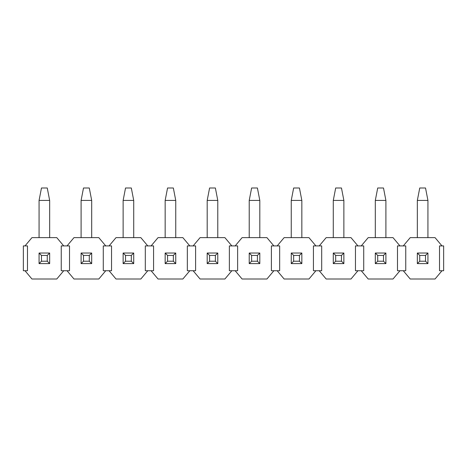 <?xml version="1.0" encoding="UTF-8"?>
<svg xmlns="http://www.w3.org/2000/svg" width="467" height="467" viewBox="0 0 467 467"><rect width="100%" height="100%" fill="white"/><g stroke="black" fill="none" stroke-linecap="round" stroke-linejoin="round"><path stroke-width="0.7" d="M419.74 255.426L419.74 261.216L425.53 261.216L425.53 255.426L419.74 255.426L417.34 253.026L417.34 263.616L419.74 261.216M425.53 255.426L427.93 253.026L417.34 253.026M417.34 263.616L427.93 263.616L425.53 261.216M417.34 237.639L417.34 200.407L427.93 200.407L427.93 237.639M427.93 253.026L427.93 263.616M417.34 200.407L419.74 187.997L425.53 187.997L427.93 200.407M377.71 255.426L377.71 261.216L383.5 261.216L383.5 255.426L377.71 255.426L375.31 253.026L375.31 263.616L377.71 261.216M383.5 255.426L385.9 253.026L375.31 253.026M375.31 263.616L385.9 263.616L383.5 261.216M375.31 237.639L375.31 200.407L385.9 200.407L385.9 237.639M385.9 253.026L385.9 263.616M375.31 200.407L377.71 187.997L383.5 187.997L385.9 200.407M335.68 255.426L335.68 261.216L341.47 261.216L341.47 255.426L335.68 255.426L333.28 253.026L333.28 263.616L335.68 261.216M341.47 255.426L343.87 253.026L333.28 253.026M333.28 263.616L343.87 263.616L341.47 261.216M333.28 237.639L333.28 200.407L343.87 200.407L343.87 237.639M343.87 253.026L343.87 263.616M333.28 200.407L335.68 187.997L341.47 187.997L343.87 200.407M293.65 255.426L293.65 261.216L299.44 261.216L299.44 255.426L293.65 255.426L291.25 253.026L291.25 263.616L293.65 261.216M299.44 255.426L301.84 253.026L291.25 253.026M291.25 263.616L301.84 263.616L299.44 261.216M291.25 237.639L291.25 200.407L301.84 200.407L301.84 237.639M301.84 253.026L301.84 263.616M291.25 200.407L293.65 187.997L299.44 187.997L301.84 200.407M251.62 255.426L251.62 261.216L257.41 261.216L257.41 255.426L251.62 255.426L249.22 253.026L249.22 263.616L251.62 261.216M257.41 255.426L259.81 253.026L249.22 253.026M249.22 263.616L259.81 263.616L257.41 261.216M249.22 237.639L249.22 200.407L259.81 200.407L259.81 237.639M259.81 253.026L259.81 263.616M249.22 200.407L251.62 187.997L257.41 187.997L259.81 200.407M209.59 255.426L209.59 261.216L215.38 261.216L215.38 255.426L209.59 255.426L207.19 253.026L207.19 263.616L209.59 261.216M215.38 255.426L217.78 253.026L207.19 253.026M207.19 263.616L217.78 263.616L215.38 261.216M207.19 237.639L207.19 200.407L217.78 200.407L217.78 237.639M217.78 253.026L217.78 263.616M207.19 200.407L209.59 187.997L215.38 187.997L217.78 200.407M167.56 255.426L167.56 261.216L173.35 261.216L173.35 255.426L167.56 255.426L165.16 253.026L165.16 263.616L167.56 261.216M173.35 255.426L175.75 253.026L165.16 253.026M165.16 263.616L175.75 263.616L173.35 261.216M165.16 237.639L165.16 200.407L175.75 200.407L175.75 237.639M175.75 253.026L175.75 263.616M165.16 200.407L167.56 187.997L173.35 187.997L175.75 200.407M125.53 255.426L125.53 261.216L131.32 261.216L131.32 255.426L125.53 255.426L123.13 253.026L123.13 263.616L125.53 261.216M131.32 255.426L133.72 253.026L123.13 253.026M123.13 263.616L133.72 263.616L131.32 261.216M123.13 237.639L123.13 200.407L133.72 200.407L133.72 237.639M133.72 253.026L133.72 263.616M123.13 200.407L125.53 187.997L131.32 187.997L133.72 200.407M83.5 255.426L83.5 261.216L89.29 261.216L89.29 255.426L83.5 255.426L81.1 253.026L81.1 263.616L83.5 261.216M89.29 255.426L91.69 253.026L81.1 253.026M81.1 263.616L91.69 263.616L89.29 261.216M81.1 237.639L81.1 200.407L91.69 200.407L91.69 237.639M91.69 253.026L91.69 263.616M81.1 200.407L83.5 187.997L89.29 187.997L91.69 200.407M41.47 255.426L41.47 261.216L47.26 261.216L47.26 255.426L41.47 255.426L39.07 253.026L39.07 263.616L41.47 261.216M47.26 255.426L49.66 253.026L39.07 253.026M39.07 263.616L49.66 263.616L47.26 261.216M39.07 237.639L39.07 200.407L49.66 200.407L49.66 237.639M49.66 253.026L49.66 263.616M39.07 200.407L41.47 187.997L47.26 187.997L49.66 200.407M63.728 270.732L69.519 270.732L69.519 245.911L61.241 245.911L61.241 270.732L63.728 270.732L56.781 279.003L31.949 279.003L25.002 270.732L27.489 270.732L27.489 245.911L23.35 245.911L23.35 270.732L25.002 270.732M63.728 245.911L56.781 237.639L31.949 237.639L25.002 245.911M357.938 270.732L363.729 270.732L363.729 245.911L355.451 245.911L355.451 270.732L357.938 270.732L350.991 279.003L326.159 279.003L319.212 270.732L315.908 270.732L308.961 279.003L284.129 279.003L277.182 270.732L279.669 270.732L279.669 245.911L271.391 245.911L271.391 270.732L277.182 270.732M193.122 245.911L200.069 237.639L224.901 237.639L231.848 245.911L237.639 245.911L237.639 270.732L231.848 270.732L224.901 279.003L200.069 279.003L193.122 270.732L195.609 270.732L195.609 245.911L187.331 245.911L187.331 270.732L193.122 270.732M109.062 245.911L116.009 237.639L140.841 237.639L147.788 245.911L153.579 245.911L153.579 270.732L147.788 270.732L140.841 279.003L116.009 279.003L109.062 270.732L111.549 270.732L111.549 245.911L103.271 245.911L103.271 270.732L109.062 270.732M319.212 270.732L321.699 270.732L321.699 245.911L315.908 245.911L308.961 237.639L284.129 237.639L277.182 245.911M361.242 270.732L368.189 279.003L393.021 279.003L399.968 270.732L405.759 270.732L405.759 245.911L399.968 245.911L393.021 237.639L368.189 237.639L361.242 245.911M443.65 245.911L439.511 245.911L439.511 270.732L443.65 270.732L443.65 245.911M235.152 270.732L242.099 279.003L266.931 279.003L273.878 270.732M151.092 270.732L158.039 279.003L182.871 279.003L189.818 270.732M67.032 270.732L73.979 279.003L98.811 279.003L105.758 270.732M67.032 245.911L73.979 237.639L98.811 237.639L105.758 245.911M151.092 245.911L158.039 237.639L182.871 237.639L189.818 245.911M235.152 245.911L242.099 237.639L266.931 237.639L273.878 245.911M319.212 245.911L326.159 237.639L350.991 237.639L357.938 245.911M403.272 245.911L410.219 237.639L435.051 237.639L441.998 245.911M403.272 270.732L410.219 279.003L435.051 279.003L441.998 270.732M399.968 245.911L397.481 245.911L397.481 270.732L399.968 270.732M315.908 245.911L313.421 245.911L313.421 270.732L315.908 270.732M231.848 245.911L229.361 245.911L229.361 270.732L231.848 270.732M147.788 245.911L145.301 245.911L145.301 270.732L147.788 270.732"/></g></svg>
